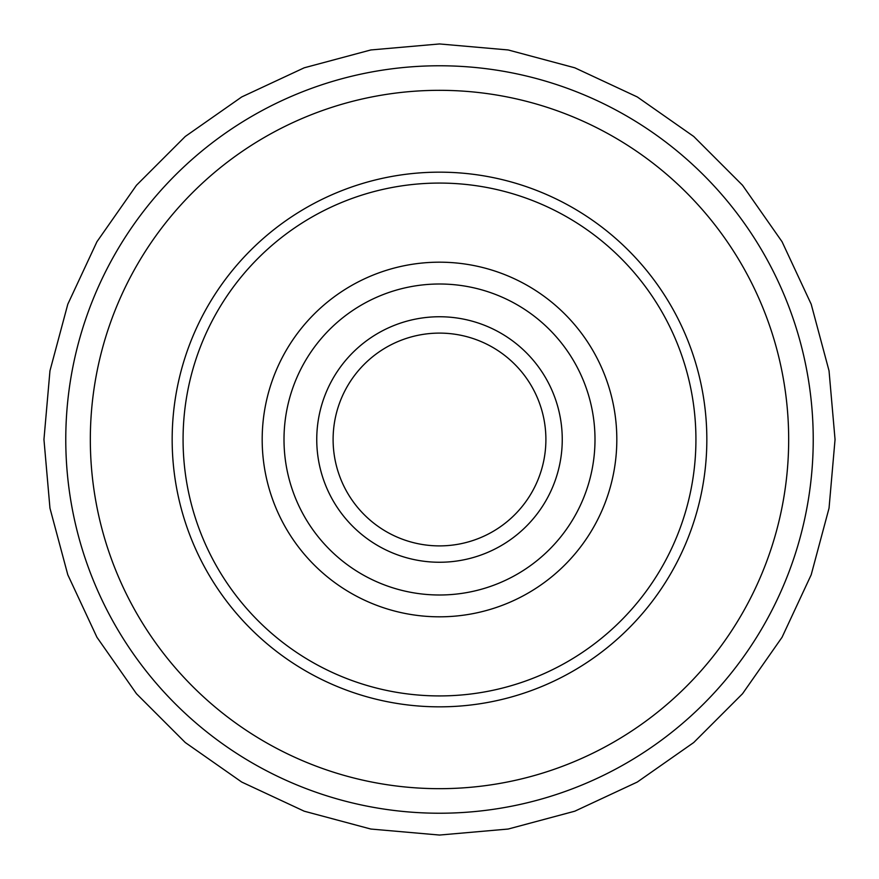 <?xml version="1.0" encoding="UTF-8"?>
<svg xmlns="http://www.w3.org/2000/svg" width="879" height="879" viewBox="0 0 879 879"><rect width="100%" height="100%" fill="white"/><g stroke="black" fill="none" stroke-linecap="round" stroke-linejoin="round"><path stroke-width="1.32" d="M508.183 829.04L439.5 835.05L370.817 829.04L304.211 811.196L241.725 782.057L185.249 742.513L136.487 693.751L96.943 637.275L67.804 574.789L49.96 508.183L43.95 439.5L49.96 370.817L67.804 304.211L96.943 241.725L136.487 185.249L185.249 136.487L241.725 96.943L304.211 67.804L370.817 49.96L439.5 43.95L508.183 49.96L574.789 67.804L637.275 96.943L693.751 136.487L742.513 185.249L782.057 241.725L811.196 304.211L829.04 370.817L835.05 439.5L829.04 508.183L811.196 574.789L782.057 637.275L742.513 693.751L693.751 742.513L637.275 782.057L574.789 811.196L508.183 829.04M439.5 813.229A373.729 373.729 0 0 1 65.771 439.5A373.729 373.729 0 0 1 439.5 65.771A373.729 373.729 0 0 1 813.229 439.5A373.729 373.729 0 0 1 439.5 813.229M439.5 788.672A349.172 349.172 0 0 1 90.328 439.5A349.172 349.172 0 0 1 439.5 90.328A349.172 349.172 0 0 1 788.672 439.5A349.172 349.172 0 0 1 439.5 788.672M439.5 172.163A267.337 267.337 0 0 1 706.837 439.5A267.337 267.337 0 0 1 439.5 706.837A267.337 267.337 0 0 1 172.163 439.5A267.337 267.337 0 0 1 439.5 172.163M439.5 183.074A256.426 256.426 0 0 1 695.926 439.5A256.426 256.426 0 0 1 439.5 695.926A256.426 256.426 0 0 1 183.074 439.5A256.426 256.426 0 0 1 439.5 183.074M439.5 316.748A122.752 122.752 0 0 1 562.252 439.5A122.752 122.752 0 0 1 439.5 562.252A122.752 122.752 0 0 1 316.748 439.5A122.752 122.752 0 0 1 439.5 316.748M439.5 333.108A106.392 106.392 0 0 1 545.892 439.5A106.392 106.392 0 0 1 439.5 545.892A106.392 106.392 0 0 1 333.108 439.5A106.392 106.392 0 0 1 439.5 333.108M439.5 594.995A155.495 155.495 0 0 1 284.005 439.5A155.495 155.495 0 0 1 439.5 284.005A155.495 155.495 0 0 1 594.995 439.5A155.495 155.495 0 0 1 439.5 594.995M439.5 616.816A177.316 177.316 0 0 0 616.816 439.5A177.316 177.316 0 0 0 439.5 262.184A177.316 177.316 0 0 0 262.184 439.5A177.316 177.316 0 0 0 439.5 616.816"/></g></svg>
